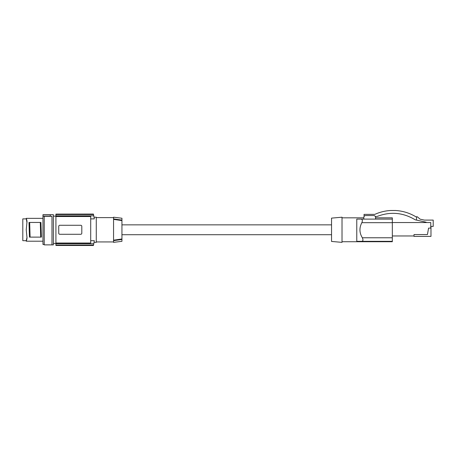 <?xml version="1.0" encoding="UTF-8"?>
<svg xmlns="http://www.w3.org/2000/svg" width="456" height="456" viewBox="0 0 456 456"><rect width="100%" height="100%" fill="white"/><g stroke="black" fill="none" stroke-linecap="round" stroke-linejoin="round"><path stroke-width="0.68" d="M430.977 228.108L428.572 228.108L427.437 234.555L414.002 234.555L414.002 236.385L430.977 236.385L430.977 226.432M331.54 218.122L331.54 241.441L342.023 242.358L342.023 217.204L331.54 218.122M362.087 222.175L361.853 222.676C362.754 220.402 362.406 219.211 360.804 219.114L356.774 219.114L356.774 241.332L392.325 241.332L392.325 241.731L342.023 241.731M375.562 217.837L392.325 217.837L392.325 222.676L361.853 222.676C359.163 227.783 359.328 232.816 362.338 237.77L362.338 237.77C363.358 240.016 363.096 241.201 361.551 241.332L356.774 241.332M392.325 241.332L392.325 222.676M356.774 219.114L392.325 219.114M375.562 219.114L375.562 217.438A1.887 1.887 0 0 0 373.675 215.551L365.706 215.551A1.887 1.887 0 0 0 363.82 217.438L363.82 219.114M430.766 228.108L430.766 222.551L392.325 222.556M430.766 226.432L433.2 226.432L433.2 220.1L424.342 220.1L420.113 219.171L417.223 216.748L416.516 216.748L416.516 220.088L426.155 222.214L426.155 222.551M416.516 217.17C410.098 213.191 403.121 210.968 395.586 210.495L390.564 210.495C385.075 210.826 379.831 212.12 374.821 214.377L364.03 214.377L364.087 216.475M375.294 216.475L377.095 216.475C390.342 211.367 403.047 212.479 415.211 219.803L416.516 220.088M392.325 235.969L414.002 235.969M121.94 238.961L113.555 240.187L113.555 240.671L121.94 239.468L113.555 240.671L113.555 242.358L121.94 241.327L121.94 218.236L113.555 217.204L113.555 218.891L121.94 220.1L113.555 218.891L113.555 219.376L121.94 220.601M96.267 217.626L113.555 217.626M96.267 241.936L113.555 241.936M94.027 217.204L96.267 217.204L96.267 242.358L94.027 242.358M90.71 218.891L94.301 218.891C93.942 216.651 93.942 216.651 94.301 218.891C93.942 216.651 93.942 216.651 94.301 218.891A73.359 73.359 0 0 0 93.776 215.83L55.917 215.83L55.917 216.526L90.71 216.526L90.71 243.037L55.917 243.037L55.917 216.526M93.508 214.519L55.917 214.519L55.917 214.098L93.417 214.098A73.359 73.359 0 0 1 93.508 214.519L93.776 215.83M90.71 240.671L94.301 240.671A73.359 73.359 0 0 1 93.776 243.732L93.508 245.049A73.359 73.359 0 0 1 93.417 245.465L55.917 245.465L55.917 243.037M55.917 243.732L93.776 243.732M80.86 225.281L80.758 225.275A1.049 1.049 0 0 1 81.801 226.324L81.801 233.238A1.049 1.049 0 0 1 80.758 234.287L59.793 234.287A1.049 1.049 0 0 1 58.744 233.238L58.744 226.324A1.049 1.049 0 0 1 59.793 225.275L80.758 225.275M59.109 234.031L59.485 234.241M55.917 214.519L55.917 215.83M55.917 214.098L93.406 214.063M93.406 245.505L55.917 245.465M94.301 240.671C93.942 242.911 93.942 242.911 94.301 240.671C93.942 242.911 93.942 242.911 94.301 240.671M55.917 245.049L93.508 245.049M42.967 216.252L42.967 214.69L53.38 214.69L53.38 244.872L44.226 244.872L44.226 216.252L42.967 216.252L42.967 244.456L44.226 244.456M26.636 239.816L26.984 238.608M26.984 220.955L26.34 218.623M26.397 218.749L27.001 221.701L26.237 229.784L27.001 237.861L26.237 241.207L26.397 240.814L26.237 241.207L26.397 240.814L26.237 241.207L42.967 241.207M26.71 239.639L26.801 239.349M26.847 239.138L26.915 238.756M26.978 222.716L26.231 218.361L26.254 218.886L22.8 218.88L22.8 240.682L26.254 240.677L26.231 241.201M26.984 222.072L27.001 221.701M26.978 236.846L27.001 237.861M26.254 240.682L26.984 237.49M41.399 237.12L40.932 222.448L40.293 222.448L40.709 237.12L41.399 237.12M29.68 222.448L28.99 222.448L29.458 237.12L30.096 237.12L29.68 222.448L40.293 222.448M30.096 237.12L40.709 237.12M51.978 244.872L51.978 216.321L44.226 216.321M42.967 214.759L50.302 214.759L50.302 216.292L51.978 216.321M42.967 216.144L50.302 216.144M113.555 240.187L113.555 219.376M392.325 237.77L362.338 237.77M26.619 219.712L26.619 219.228M26.619 239.85L26.619 240.335M121.94 234.709L331.54 234.709M53.38 243.407L55.917 243.407M26.237 218.361L42.967 218.361M121.94 224.854L331.54 224.854M53.38 216.155L55.917 216.155M342.023 217.837L363.82 217.837"/></g></svg>
